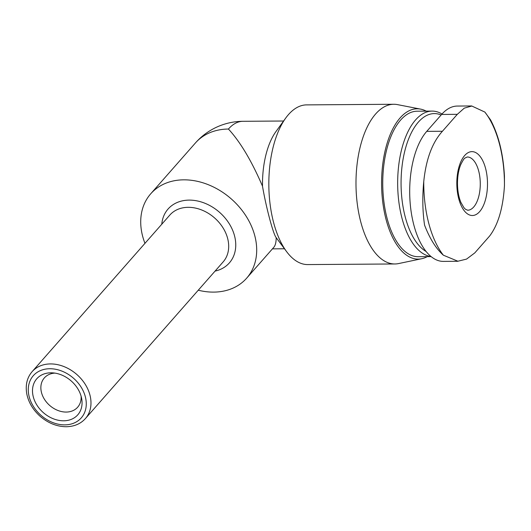 <?xml version="1.0" encoding="UTF-8"?>
<svg xmlns="http://www.w3.org/2000/svg" width="531" height="531" viewBox="0 0 531 531"><rect width="100%" height="100%" fill="white"/><g stroke="black" fill="none" stroke-linecap="round" stroke-linejoin="round"><path stroke-width="0.8" d="M471.813 105.954L457.324 106.061A69.203 33.234 89.6 0 0 441.626 114.437L426.745 131.369A69.203 33.234 89.6 0 0 410.821 209.333A69.203 33.234 89.6 0 0 443.412 261.391L457.895 261.292M427.249 256.639A75.156 36.095 -90.4 0 1 421.694 258.736L398.595 263.568A79.849 38.345 -90.4 0 1 394.898 263.967L307.741 264.577A79.849 38.345 -90.4 0 1 286.654 251.694L276.751 238.399A63.879 30.679 -90.4 0 1 276.193 237.636C273.352 234.576 265.951 206.831 262.506 186.195C251.621 160.906 240.264 141.85 228.43 129.04A63.879 30.679 -90.4 0 1 242.919 121.3A63.879 63.879 0 0 0 195.395 142.998L150.731 193.788A63.879 49.337 -138.7 0 0 144.963 243.337M262.506 186.195A63.879 30.679 -90.4 0 1 276.001 131.496L285.718 118.061A79.849 38.345 -90.4 0 1 306.619 104.886L393.776 104.268A79.849 38.345 -90.4 0 1 397.48 104.62L420.645 109.127A75.156 36.095 -90.4 0 1 426.227 111.138M426.127 251.508A70.245 33.732 -90.4 0 1 401.914 167.424A70.245 33.732 -90.4 0 1 441.142 114.995M430.973 256.48A72.754 34.94 -90.4 0 1 397.666 181.867A72.754 34.94 -90.4 0 1 432.095 111.098A72.754 34.94 -90.4 0 1 442.011 114.012M431.139 256.612L418.196 256.705A72.754 34.94 -90.4 0 1 382.745 184.197A72.754 34.94 -90.4 0 1 417.174 111.205L432.095 111.098M421.694 258.736A75.156 36.095 -90.4 0 1 381.59 184.211A75.156 36.095 -90.4 0 1 420.645 109.127M394.898 263.967A79.849 38.345 -90.4 0 1 355.989 184.39A79.849 38.345 -90.4 0 1 393.776 104.268M286.654 251.694A79.849 38.345 -90.4 0 1 285.718 118.061M198.269 290.211A63.879 49.337 -138.7 0 0 213.641 292.11A63.879 49.337 -138.7 0 0 246.676 278.151L273.797 247.313C275.37 245.488 276.166 242.262 276.193 237.636M246.676 278.151A63.879 49.337 -138.7 0 0 231.284 198.919A63.879 49.337 -138.7 0 0 150.731 193.788M63.66 420.798A27.3 21.087 -138.7 0 0 81.655 398.529A27.3 21.087 -138.7 0 0 52.443 372.848A27.3 21.087 -138.7 0 0 33.134 396.199A27.3 21.087 -138.7 0 0 63.66 420.798M423.758 181.542C426.021 159.307 432.241 142.547 442.423 131.263L457.31 114.331L464.286 108.138L471.813 106.027L484.856 112.068A84.017 40.349 -90.4 0 1 499.346 143.549A84.017 40.349 -90.4 0 1 504.45 185.717C503.089 207.94 498.164 224.693 489.675 235.97L474.787 252.902L466.543 259.101L457.895 261.225L443.358 255.192A84.017 40.349 -90.4 0 1 423.758 181.542C422.284 196.935 422.557 211.464 424.568 225.131C429.778 238.651 436.044 248.674 443.358 255.192M504.45 185.717L504.443 176.146C503.249 153.924 498.622 135.166 490.564 119.873L484.856 112.068M485.56 168.334A31.94 15.339 -90.4 0 1 479.626 211.643A31.94 15.339 -90.4 0 1 458.757 198.806A31.94 15.339 -90.4 0 1 464.691 155.503A31.94 15.339 -90.4 0 1 485.56 168.334M54.905 373.107A22.183 17.131 -138.7 0 0 44.338 377.926A22.183 17.131 -138.7 0 0 44.577 399.511A22.183 17.131 -138.7 0 0 66.183 412.063A22.183 17.131 -138.7 0 0 77.652 407.217A22.183 17.131 -138.7 0 0 81.084 396.126M228.43 129.04A63.879 49.337 -138.7 0 0 195.395 142.998M215.075 271.095A40.814 31.521 -138.7 0 0 219.515 212.3A40.814 31.521 -138.7 0 0 161.776 224.221M85.418 418.547L223.12 261.942A35.491 27.406 -138.7 0 0 214.57 217.922A35.491 27.406 -138.7 0 0 169.82 215.075L32.112 371.673C27.048 377.601 25.269 384.975 26.769 393.803C28.495 402.325 32.949 409.826 40.13 416.297C48.182 423.161 56.89 426.639 66.256 426.732C74.287 426.552 80.672 423.824 85.418 418.547A35.491 27.406 -138.7 0 0 76.862 374.528A35.491 27.406 -138.7 0 0 32.112 371.673M64.742 424.873A31.94 24.665 -138.7 0 0 77.805 382.599A31.94 24.665 -138.7 0 0 29.278 382.937A31.94 24.665 -138.7 0 0 64.742 424.873M426.745 131.369L442.423 131.263M441.626 114.437L457.31 114.331M473.712 206.997A26.616 12.784 -90.4 0 1 467.678 210.223L465.435 209.227L463.941 207.714L460.875 202.364C458.684 197.061 457.549 190.682 457.47 183.241C457.543 176.1 458.598 169.986 460.636 164.889C462.873 160.355 464.353 158.065 465.063 158.019L467.3 156.99A26.616 12.784 -90.4 0 1 479.838 177.009A26.616 12.784 -90.4 0 1 473.712 206.997M283.581 121.015L242.919 121.3M284.477 248.773L272.436 248.86"/></g></svg>
